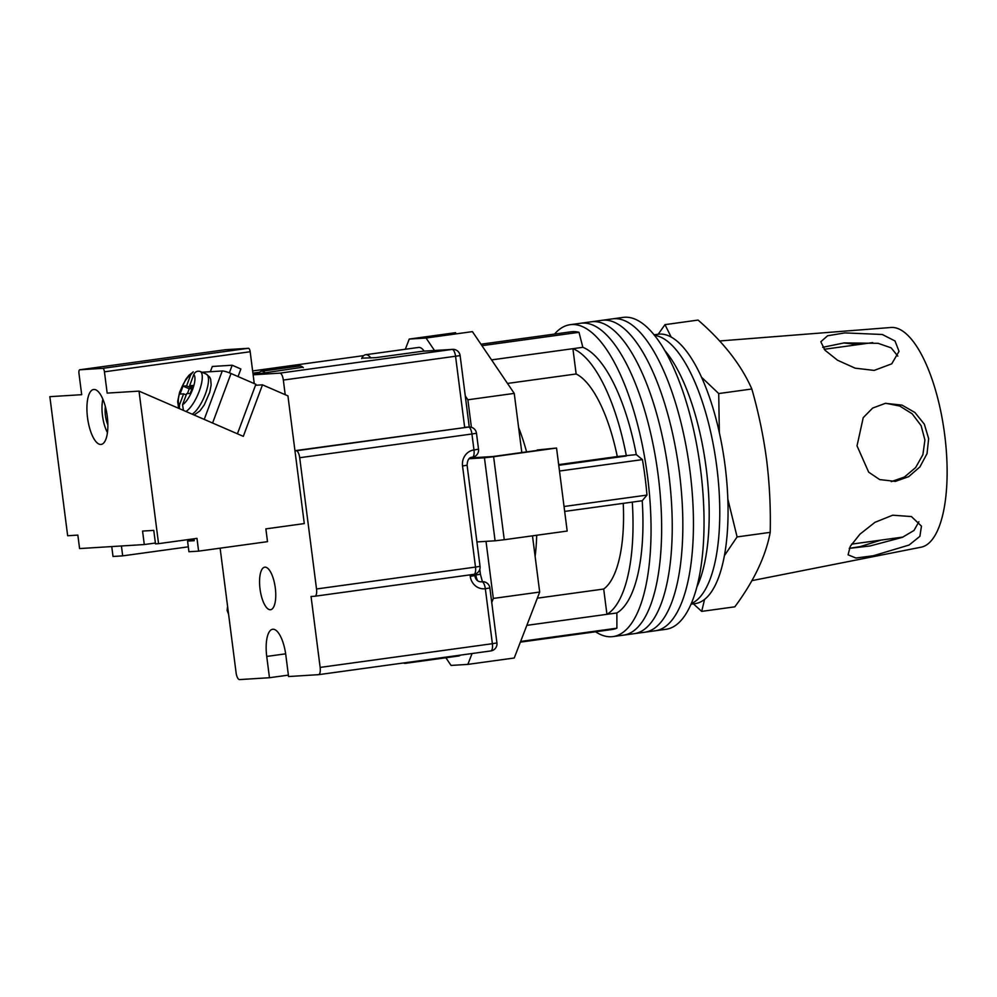 <?xml version="1.0" encoding="UTF-8"?>
<svg xmlns="http://www.w3.org/2000/svg" width="997" height="997" viewBox="0 0 997 997"><rect width="100%" height="100%" fill="white"/><g stroke="black" fill="none" stroke-linecap="round" stroke-linejoin="round"><path stroke-width="1.5" d="M554.531 334.07A157.414 56.019 82.2 0 1 570.097 324.71L580.69 323.252A157.414 56.019 82.2 0 1 658.219 475.706A157.414 56.019 82.2 0 1 623.661 635.126L634.254 633.668A157.414 56.019 82.2 0 0 668.825 474.236A157.414 56.019 82.2 0 0 591.296 321.794A157.414 56.019 82.2 0 1 668.825 474.236A157.414 56.019 82.2 0 1 634.254 633.668L644.86 632.21A157.414 56.019 82.2 0 0 679.418 472.777A157.414 56.019 82.2 0 0 601.889 320.324A157.414 56.019 82.2 0 1 679.418 472.777A157.414 56.019 82.2 0 1 644.86 632.21L655.453 630.752A157.414 56.019 82.2 0 0 690.024 471.319A157.414 56.019 82.2 0 0 612.494 318.866A157.414 56.019 82.2 0 1 690.024 471.319A157.414 56.019 82.2 0 1 655.453 630.752L666.058 629.294A157.414 56.019 82.2 0 0 700.617 469.861A157.414 56.019 82.2 0 0 623.088 317.407L580.69 323.252A157.414 56.019 82.2 0 1 658.219 475.706A157.414 56.019 82.2 0 1 623.661 635.126L613.055 636.585A157.414 56.019 82.2 0 1 595.545 631.786M570.097 324.71A157.414 56.019 82.2 0 1 647.626 477.164A157.414 56.019 82.2 0 1 613.055 636.585M559.491 471.033L642.429 459.605A150.26 53.477 82.2 0 1 645.071 477.314A150.26 53.477 82.2 0 1 646.966 495.085L642.218 500.743A135.953 48.379 82.2 0 1 616.869 612.956L616.894 628.185A150.26 53.477 82.2 0 1 612.083 629.506L520.359 642.143M481.95 345.685L578.995 332.313L582.846 347.317A135.953 48.379 82.2 0 1 636.31 454.62L642.429 459.605M480.94 344.214L571.069 331.802A150.26 53.477 82.2 0 1 578.995 332.313M520.621 641.445L616.894 628.185M564.04 506.501L646.966 495.085M535.115 556.401A110.904 39.469 -97.8 0 0 536.698 535.252M526.578 451.89A110.904 39.469 -97.8 0 0 518.614 427.563M526.84 625.356L606.936 614.326A135.953 48.379 -97.8 0 0 632.285 502.114L642.218 500.743M623.237 503.348A110.904 39.469 -97.8 0 1 603.696 589.028L606.936 614.326L616.869 612.956M564.663 511.424L632.285 502.114M558.756 465.3L626.378 455.99A135.953 48.379 -97.8 0 0 572.901 348.688L582.846 347.317M491.558 359.892L572.901 348.688L576.141 373.975A110.904 39.469 -97.8 0 1 617.293 456.551L636.31 454.62M576.141 373.975L507.498 383.434M617.293 456.551L558.669 464.627M603.696 589.028L537.321 598.175M716.818 467.057A135.953 48.379 82.2 0 1 691.37 603.534A135.953 48.379 82.2 0 0 716.818 467.057A135.953 48.379 82.2 0 0 654.431 335.366A135.953 48.379 82.2 0 1 716.818 467.057M664.438 350.084A135.953 48.379 82.2 0 1 706.225 468.515A135.953 48.379 82.2 0 1 697.028 586.66M653.995 334.818L658.145 334.244A135.953 48.379 82.2 0 1 725.106 465.911A135.953 48.379 82.2 0 1 695.245 603.596L691.095 604.17M403.523 662.968A25.037 8.911 -97.8 0 0 405.567 663.317A25.037 8.911 -97.8 0 0 407.449 662.419M405.567 663.317L458.558 656.014A25.037 8.911 -97.8 0 0 460.44 655.129M521.817 452.538L514.24 393.391L472.428 331.627L426.068 338.02L409.244 339.067L405.318 349.262M445.871 657.771L451.055 665.435L467.867 664.388L514.24 657.995L539.689 592.056L532.485 535.838M455.779 333.933L455.617 332.674L415.874 338.157L432.686 337.111M424.174 351.131A25.037 8.911 -97.8 0 0 418.553 347.442L365.563 354.733A25.037 8.911 -97.8 0 0 361.662 358.546M539.689 592.056L493.316 598.437L491.745 602.512M472.067 653.521L467.867 664.388M493.316 598.437L486.013 541.359M470.385 457.91L475.282 457.611L475.108 456.265M471.394 427.289L467.867 399.785L465.287 395.959M434.505 350.495L426.068 338.02M415.874 338.157L409.244 339.067M514.24 393.391L467.867 399.785M475.282 457.611L493.116 456.501L537.246 450.42M556.55 448.039L493.615 456.713L504.258 539.726L567.181 531.052L556.55 448.039L537.184 449.996M476.927 541.932L495.085 540.798L484.442 457.785L493.615 456.713M469.288 458.732L484.442 457.785M504.258 539.726L495.085 540.798M370.847 357.973A25.037 8.911 -97.8 0 0 365.563 354.733M258.397 373.838A22.894 8.15 82.2 0 1 261.526 371.233A22.894 8.15 82.2 0 1 265.239 372.89M261.526 371.233L299.611 365.986A22.894 8.15 82.2 0 1 303.325 367.644M260.018 588.915A21.46 7.64 82.2 0 1 264.728 567.181A21.46 7.64 82.2 0 1 275.297 587.968A21.46 7.64 82.2 0 1 270.586 609.715A21.46 7.64 82.2 0 1 260.018 588.915M259.606 372.23L252.914 373.152M253.101 374.573L302.851 367.208M285.204 394.7L283.335 380.069A7.153 2.542 -97.8 0 0 279.883 373.14L253.126 374.81M361.849 358.147L375.807 357.661L422.641 351.231L452.576 349.374A7.153 6.68 -93.6 0 0 452.115 349.411L422.18 351.28M285.653 653.833L266.735 656.437A26.832 9.546 -97.8 0 1 272.63 629.269A26.832 9.546 -97.8 0 1 285.852 655.253L288.569 676.539L318.504 674.67A7.153 2.542 -97.8 0 0 318.579 674.67A7.153 2.542 -97.8 0 0 320.149 667.417L311.052 596.468L314.878 596.231A7.153 2.542 -97.8 0 0 314.94 596.231A7.153 2.542 -97.8 0 0 316.523 588.978L299.698 457.723A7.153 2.542 -97.8 0 0 296.246 450.781L294.975 450.868M288.395 675.119L269.464 677.723L239.529 679.593A7.153 2.542 -97.8 0 1 236.077 672.651L220.125 548.176M296.246 450.781L468.478 427.065L294.95 450.681M266.735 656.437L269.464 677.723M279.883 373.14L452.115 349.411A7.153 2.542 82.2 0 1 455.567 356.353L464.652 427.302L468.939 427.015A7.153 6.68 -93.6 0 0 468.478 427.065A7.153 2.542 82.2 0 1 471.93 433.994L299.698 457.723M822.699 347.317L844.098 342.918L878.108 343.317L891.144 347.841L897.811 356.091M844.883 332.898L827.585 335.765L820.818 341.759L825.005 350.246L837.542 360.241L855.152 368.167L874.157 370.41L891.729 363.843L899.02 351.343L895.007 340.974L882.295 334.493L844.883 332.898M849.307 548.362L860.374 546.568L881.012 540.087M918.885 521.743L913.987 530.466L902.36 537.358L870.107 545.97L849.22 548.35M892.701 515.2L874.98 522.316L859.975 534.143L850.254 546.356L848.086 554.831L855.949 558.033L873.434 555.728L909.102 545.035L919.895 536.324L921.465 526.142L911.432 516.571L892.701 515.2M885.348 403.349L872.662 408.072L863.228 417.656L857.021 445.833L868.674 472.167L879.69 479.582L895.343 481.389L908.728 476.641L919.932 466.895L927.036 453.623L928.656 438.63L924.331 424.174L914.885 412.471L901.998 405.106L885.348 403.349M693.426 603.846L701.689 611.385L704.555 599.484M724.483 555.528L737.095 536.922L727.86 499.161M671.255 337.173L664.962 324.648L698.074 320.074C723.373 342.033 741.294 365.002 751.838 388.992C758.53 412.397 763.453 436.038 766.618 459.904C769.572 483.881 770.768 508.034 770.207 532.361C765.783 556.164 753.981 580.977 734.814 606.824L701.689 611.385M858.317 344.588L843.612 342.956M751.925 580.64L921.178 547.179A110.904 39.469 -97.8 0 0 944.371 432.374A110.904 39.469 -97.8 0 0 891.144 327.477A110.904 39.469 -97.8 0 0 890.919 327.49A110.904 39.469 -97.8 0 0 890.682 327.502M885.822 403.287L899.768 406.028L912.218 413.842L921.128 425.669L924.917 439.989L922.898 454.669L915.62 467.581L904.441 477.027L891.243 481.651M719.336 432.698L718.725 393.553L701.427 377.153M664.962 324.648L658.207 334.244M770.207 532.361L737.095 536.922M751.838 388.992L718.725 393.553M229.347 372.828L232.176 365.226L212.311 366.472L210.355 371.719M238.059 376.567L240.875 369.002L232.176 365.226M204.223 419.401L222.256 370.971A7.153 1.097 20.4 0 1 231.017 373.514L255.868 384.294L237.436 433.807M222.256 370.971L201.98 372.242M183.423 410.378L182.563 404.72L186.688 393.641L190.253 393.416L193.206 385.465L189.642 385.689L193.767 374.61C195.163 371.657 197.344 370.622 200.322 371.532L201.88 372.205A22.183 7.141 -66.6 0 0 201.681 372.105A22.183 7.141 -66.6 0 0 201.456 372.031M192.159 388.294L186.589 385.876L183.024 386.101L180.058 394.052L183.622 393.827L179.497 404.907L179.36 408.62M186.589 385.876L190.714 374.797L193.256 371.856L188.956 375.283L185.928 379.147L179.622 392.145L177.653 401.392L178.65 408.309M192.035 388.618L189.231 388.793L183.024 386.101M187.448 393.591L189.231 388.793M192.645 386.986L189.642 385.689M186.202 394.949L183.622 393.827M105.358 406.577A14.668 5.222 -97.8 0 0 107.863 424.797M102.865 399.224A22.894 8.15 -97.8 0 0 107.452 432.548M100.909 444.45A27.729 9.87 82.2 0 1 87.562 417.942A27.729 9.87 82.2 0 1 93.606 389.491A27.729 9.87 82.2 0 1 93.868 389.466A27.729 9.87 82.2 0 1 107.215 415.973A27.729 9.87 82.2 0 1 101.171 444.425A27.729 9.87 82.2 0 1 100.909 444.45M158.56 543.664L155.495 543.851L153.775 530.379L142.559 531.077L144.291 544.549L79.586 548.574L77.853 535.102L67.659 535.738L49.85 396.669L81.692 394.687L78.962 373.401A3.577 1.271 -97.8 0 1 79.748 369.787L102.716 368.354L248.452 348.277A3.577 1.271 82.2 0 1 250.172 351.742L104.448 371.819L107.165 393.105L139.019 391.123L158.56 543.664L196.982 538.368L198.615 551.142L188.931 551.74L187.573 541.097L194.128 540.2M139.019 391.123L243.305 436.35L262.485 384.842L287.934 395.884L304.284 523.587L265.863 528.884L267.508 541.658L198.615 551.142M155.395 543.029L144.291 544.549M225.447 349.71A3.577 1.271 82.2 0 1 225.484 349.71A3.577 1.271 82.2 0 1 225.521 349.71L248.452 348.277M254.26 383.596L250.172 351.742M104.448 371.819A3.577 1.271 -97.8 0 0 102.716 368.354M79.785 369.775A3.577 1.271 -97.8 0 0 79.748 369.787L225.484 349.71L79.785 369.775M262.485 384.842L255.506 385.278M193.954 538.791L194.191 540.686L187.573 541.097M121.422 545.97L122.693 555.865L113.01 556.476L111.751 546.58M188.308 546.83L122.693 555.865M190.676 539.24L190.851 540.648M363.681 355.63L252.64 370.934L363.681 355.63M320.149 667.417L492.381 643.701A7.153 2.542 82.2 0 1 490.798 650.941A7.153 2.542 82.2 0 1 490.736 650.954L318.641 674.657M469.263 427.003L460.115 355.605L283.335 380.069M318.579 674.67L490.798 650.941A7.153 7.153 0 0 0 496.93 642.94L492.381 643.701L485.327 588.716A14.307 13.372 -93.6 0 1 470.26 576.341L470.073 574.858M316.523 588.978L475.494 567.081L462.546 465.973A14.307 13.372 -93.6 0 1 473.974 449.959L471.93 433.994L476.479 433.246A7.153 7.153 0 0 0 468.939 427.015M314.94 596.231L473.924 574.322A7.153 7.153 0 0 0 480.043 566.333L475.494 567.081A7.153 2.542 82.2 0 1 473.924 574.322A7.153 2.542 82.2 0 1 473.862 574.334L315.015 596.218M480.978 581.824L481.875 581.774A7.153 6.68 -93.6 0 1 482.336 581.725L480.803 581.824M470.26 576.341L474.809 575.593C475.594 579.805 477.787 581.874 481.414 581.824A7.153 6.68 86.4 0 0 481.875 581.774A7.153 2.542 82.2 0 1 485.327 588.716L489.876 587.956A7.153 7.153 0 0 0 482.336 581.725M475.719 573.836L475.868 574.995L474.759 575.157M479.794 569.337L480.417 574.247L475.868 574.995A7.153 2.542 -97.8 0 0 477.638 580.64M462.546 465.973L467.095 465.225C467.369 459.879 469.138 457.212 472.404 457.212A7.153 2.542 82.2 0 1 472.341 457.212M478.523 449.211L473.974 449.959A7.153 2.542 82.2 0 1 472.404 457.212A7.153 7.153 0 0 0 478.523 449.211L476.479 433.246M231.017 373.514L212.585 423.027M192.184 414.179A22.183 7.141 -66.6 0 0 205.781 392.955A22.183 7.141 -66.6 0 0 206.342 374.124L209.731 377.153L210.666 379.284L211.152 384.904L209.744 392.32L204.298 404.869L199.861 410.963L194.091 415.014M200.322 371.532A22.183 7.141 113.4 0 1 199.45 390.587A22.183 7.141 113.4 0 1 185.965 411.487M190.714 374.797A16.812 5.421 -66.6 0 0 180.644 390.139A16.812 5.421 -66.6 0 0 179.497 404.907M182.563 404.72A16.812 5.421 -66.6 0 0 192.62 389.391A16.812 5.421 -66.6 0 0 193.767 374.61M227.578 606.35L227.104 610.451L228.587 614.227M480.417 574.247L482.411 581.725M474.809 575.593L474.634 574.197M480.043 566.333L467.095 465.225M496.93 642.94L489.876 587.956M460.115 355.605A7.153 7.153 0 0 0 452.576 349.374M851.625 544.138L903.108 537.047M824.183 349.299L872.711 342.607M890.919 327.49L719.647 340.974M201.681 372.105L206.342 374.124"/></g></svg>
